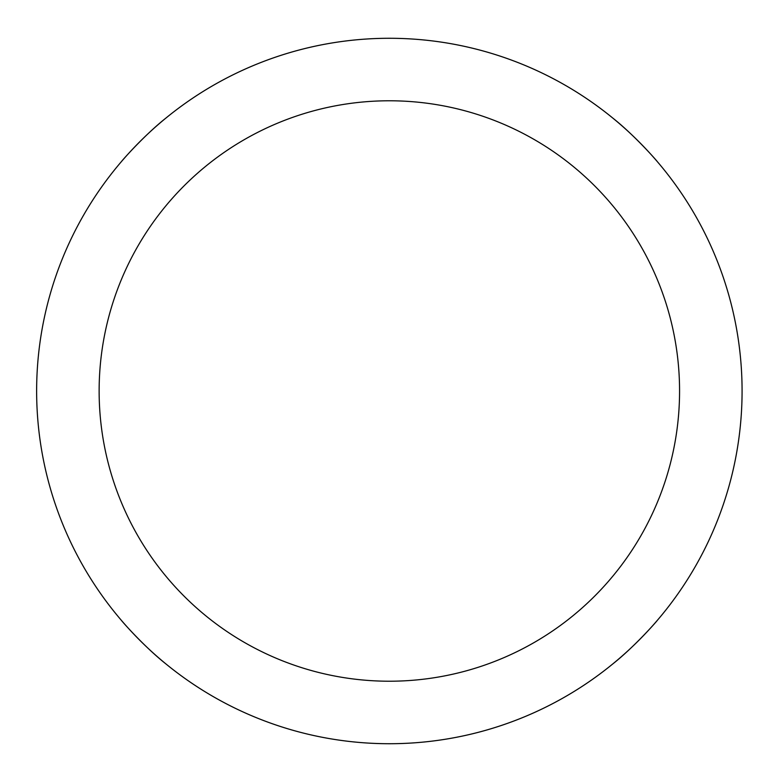 <?xml version="1.0" encoding="UTF-8"?>
<svg xmlns="http://www.w3.org/2000/svg" width="782" height="782" viewBox="0 0 782 782"><rect width="100%" height="100%" fill="white"/><g stroke="black" fill="none" stroke-linecap="round" stroke-linejoin="round"><path stroke-width="1.17" d="M657.251 161.551C656.284 160.085 633.625 134.465 612.599 117.916C633.625 134.465 656.284 160.085 657.251 161.551M612.599 664.084C633.625 647.535 656.284 621.915 657.251 620.449C656.284 621.915 633.625 647.535 612.599 664.084A352.721 352.721 0 0 1 166.116 664.084C145.09 647.535 122.432 621.915 121.464 620.449C122.432 621.915 145.09 647.535 166.116 664.084M166.116 117.916C145.09 134.465 122.432 160.085 121.464 161.551C122.432 160.085 145.09 134.465 166.116 117.916A352.721 352.721 0 0 1 612.599 117.916M742.079 391A352.721 352.721 0 0 0 212.997 85.531A352.721 352.721 0 0 0 212.997 696.469A352.721 352.721 0 0 0 742.079 391M679.568 391A290.21 290.21 0 0 1 244.248 642.335A290.21 290.21 0 0 1 244.248 139.665A290.21 290.21 0 0 1 679.568 391"/></g></svg>
